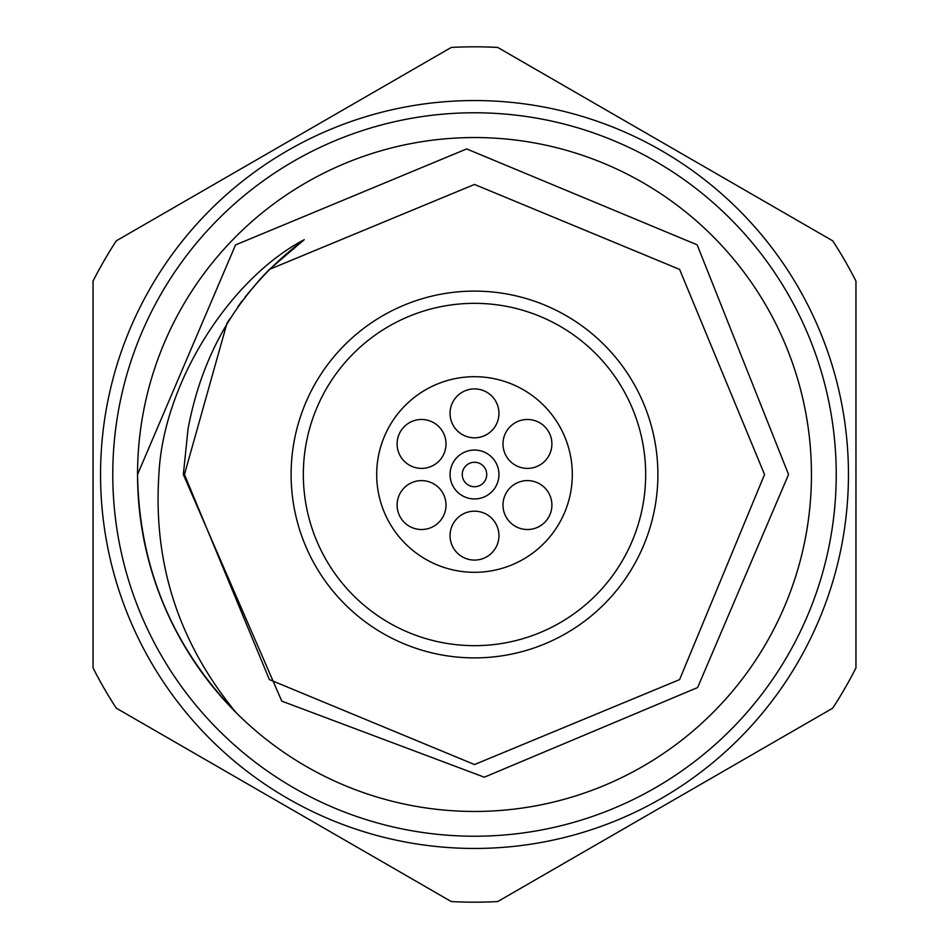 <?xml version="1.0" encoding="UTF-8"?>
<svg xmlns="http://www.w3.org/2000/svg" width="949" height="949" viewBox="0 0 949 949"><rect width="100%" height="100%" fill="white"/><g stroke="black" fill="none" stroke-linecap="round" stroke-linejoin="round"><path stroke-width="1.42" d="M657.894 474.5A183.394 183.394 0 0 1 474.5 657.894A183.394 183.394 0 0 1 291.106 474.5A183.394 183.394 0 0 1 474.5 291.106A183.394 183.394 0 0 1 657.894 474.5A183.394 183.394 0 0 1 474.5 657.894A183.394 183.394 0 0 1 291.106 474.5M498.949 474.5A24.449 24.449 0 0 1 474.5 498.949A24.449 24.449 0 0 1 450.051 474.5A24.449 24.449 0 0 1 474.5 450.051A24.449 24.449 0 0 1 498.949 474.5M462.27 474.5A12.23 12.23 0 0 0 474.5 486.73A12.23 12.23 0 0 0 486.73 474.5A12.23 12.23 0 0 0 474.5 462.27A12.23 12.23 0 0 0 462.27 474.5M376.694 474.5A97.806 97.806 0 0 0 474.5 572.306A97.806 97.806 0 0 0 572.306 474.5A97.806 97.806 0 0 0 474.5 376.694A97.806 97.806 0 0 0 376.694 474.5M551.891 505.07A24.449 24.449 0 0 0 527.442 480.609A24.449 24.449 0 0 0 502.994 505.07A24.449 24.449 0 0 0 527.442 529.518A24.449 24.449 0 0 0 551.891 505.07M551.891 443.93A24.449 24.449 0 0 0 527.442 419.482A24.449 24.449 0 0 0 502.994 443.93A24.449 24.449 0 0 0 527.442 468.391A24.449 24.449 0 0 0 551.891 443.93M498.949 413.373A24.449 24.449 0 0 0 474.5 388.912A24.449 24.449 0 0 0 450.051 413.373A24.449 24.449 0 0 0 474.5 437.821A24.449 24.449 0 0 0 498.949 413.373M446.006 443.93A24.449 24.449 0 0 0 421.558 419.482A24.449 24.449 0 0 0 397.109 443.93A24.449 24.449 0 0 0 421.558 468.391A24.449 24.449 0 0 0 446.006 443.93M446.006 505.07A24.449 24.449 0 0 0 421.558 480.609A24.449 24.449 0 0 0 397.109 505.07A24.449 24.449 0 0 0 421.558 529.518A24.449 24.449 0 0 0 446.006 505.07M498.949 535.627A24.449 24.449 0 0 0 474.5 511.179A24.449 24.449 0 0 0 450.051 535.627A24.449 24.449 0 0 0 474.5 560.088A24.449 24.449 0 0 0 498.949 535.627M811.454 474.5A336.954 336.954 0 0 0 474.5 137.546A336.954 336.954 0 0 0 137.546 474.5A336.954 336.954 0 0 0 474.5 811.454A336.954 336.954 0 0 0 811.454 474.5M236.242 712.758C171.923 646.352 139.029 566.933 137.546 474.5L235.542 244.925L466.659 148.922L697.159 244.83L788.56 474.5L697.634 687.539L484.31 777.195L281.782 701.133L183.335 474.5L188.056 428.865C202.991 349.327 241.722 286.266 304.226 239.682C229.812 278.686 163.169 382.85 158.898 474.5C153.014 563.647 178.792 643.066 236.242 712.758M93.038 667.882L93.038 281.118A427.679 427.679 0 0 1 116.288 240.832L451.249 47.45A427.679 427.679 0 0 1 497.751 47.45L832.712 240.832A427.679 427.679 0 0 1 855.962 281.118L855.962 667.882A427.679 427.679 0 0 1 832.712 708.168L497.751 901.55A427.679 427.679 0 0 1 451.249 901.55L116.288 708.168A427.679 427.679 0 0 1 93.038 667.882L93.038 281.118M848.453 474.5A373.953 373.953 0 0 1 474.5 848.453A373.953 373.953 0 0 1 100.547 474.5A373.953 373.953 0 0 1 474.5 100.547A373.953 373.953 0 0 1 848.453 474.5A373.953 373.953 0 0 1 474.5 848.453A373.953 373.953 0 0 1 100.547 474.5M227.357 322.684L229.777 318.817M237.985 306.598L242.375 300.584M245.115 296.978L260.999 278.164M262.304 276.764L269.397 269.397L474.5 184.45L679.603 269.397L764.55 474.5L679.603 679.603L474.5 764.55L269.397 679.603L184.45 474.5L226.941 323.36L184.45 474.5L269.397 679.603L474.5 764.55L679.603 679.603L764.55 474.5L679.603 269.397L474.5 184.45L269.445 269.362L474.5 184.45L679.603 269.397L764.55 474.5L679.603 679.603L474.5 764.55L269.397 679.603L184.45 474.5L226.941 323.36L184.45 474.5L269.397 679.603L474.5 764.55L679.603 679.603L764.55 474.5M237.914 306.693L241.319 302.007L237.914 306.693M269.445 269.362L304.214 239.706L269.445 269.362M303.336 474.5A171.164 171.164 0 0 0 474.5 645.664A171.164 171.164 0 0 0 645.664 474.5A171.164 171.164 0 0 0 474.5 303.336A171.164 171.164 0 0 0 303.336 474.5M112.777 474.5A361.723 361.723 0 0 0 474.5 836.223A361.723 361.723 0 0 0 836.223 474.5A361.723 361.723 0 0 0 474.5 112.777A361.723 361.723 0 0 0 112.777 474.5"/></g></svg>
